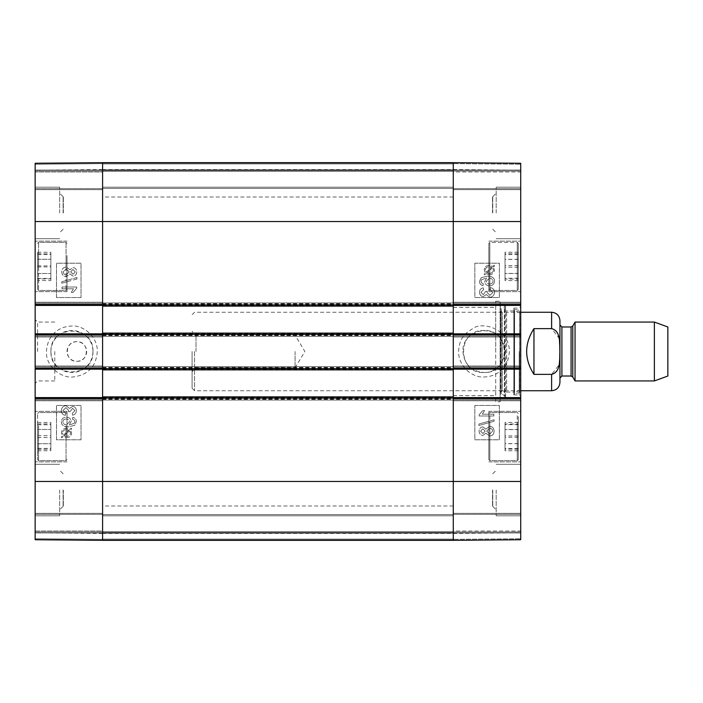 <?xml version="1.0" encoding="UTF-8"?>
<svg xmlns="http://www.w3.org/2000/svg" width="703" height="703" viewBox="0 0 703 703"><rect width="100%" height="100%" fill="white"/><g stroke="black" fill="none" stroke-linecap="round" stroke-linejoin="round"><path stroke-width="0.53" stroke-dasharray="3.52 2.64" d="M37.602 436.598L37.602 413.54L37.602 436.598M37.602 443.707L37.602 422.468L37.602 443.707L50.844 443.707L50.844 422.468L50.844 450.728L50.844 443.707L37.602 443.707M67.031 436.598L67.031 411.334L67.031 436.598M35.15 436.598L35.15 411.334L35.15 436.598M37.602 426.352L37.602 459.648L37.602 426.352M37.602 448.409L37.602 423.935L37.602 448.409L50.844 448.409L50.844 423.935L50.844 448.409M67.031 266.402L67.031 291.666L67.031 266.402M35.15 266.402L35.15 291.666L35.15 266.402M35.15 539.64L35.15 532.874L35.15 539.64L102.585 540.326L102.585 533.463L102.585 540.229L35.15 539.64M35.15 538.762L35.15 163.263L35.15 171.005L35.15 163.263L102.585 162.674L102.585 540.326L102.585 531.995L102.585 540.326L35.15 539.737L35.15 531.011L35.15 538.762L102.585 539.35L102.585 531.011L102.585 539.35L35.15 538.762M35.15 531.011L35.15 513.357L35.15 531.995L35.15 513.357L35.15 531.011L102.585 531.011L102.585 513.357L102.585 531.995L102.585 513.357L102.585 531.011L35.15 531.011M35.15 398.583L35.15 397.608L102.585 397.608L102.585 398.583L102.585 396.87L453.268 396.87L453.268 398.583L453.268 397.608L520.712 397.608L520.712 400.789L520.712 398.583L453.268 398.583L453.268 400.789L453.268 365.973L453.268 369.154L453.268 368.179L520.712 368.179L520.712 369.154L453.268 369.154L453.268 369.892L453.268 366.702L453.268 369.154L102.585 369.154L102.585 368.179L102.585 369.154L35.15 369.154L35.15 365.973L35.15 368.179L102.585 368.179L102.585 400.789L102.585 398.583L35.15 398.583L35.15 400.789L35.15 397.608M35.15 369.154L35.15 368.179M35.15 334.821L35.15 333.846L102.585 333.846L102.585 334.821L102.585 333.108L453.268 333.108L453.268 334.821L453.268 333.846L520.712 333.846L520.712 337.027L520.712 334.821L453.268 334.821L453.268 337.027L453.268 302.211L453.268 305.392L453.268 304.417L520.712 304.417L520.712 305.392L453.268 305.392L453.268 306.13L453.268 302.94L453.268 305.392L102.585 305.392L102.585 304.417L102.585 305.392L35.15 305.392L35.15 302.211L35.15 304.417L102.585 304.417L102.585 337.027L102.585 334.821L35.15 334.821L35.15 337.027L35.15 333.846M35.15 305.392L35.15 304.417M35.15 171.989L35.15 189.643L35.15 170.029L35.15 189.643L35.15 171.989L102.585 171.989L102.585 170.029L102.585 189.643L102.585 162.674L102.585 189.643L102.585 171.989L35.15 171.989M35.15 163.36L35.15 170.126L35.15 163.36L102.585 162.674L102.585 169.537L102.585 162.771L35.15 163.36M35.15 164.238L35.15 170.029L35.15 164.238L102.585 163.65L102.585 162.674L102.585 170.029L102.585 163.65L35.15 164.238M35.15 351.5L35.15 383.381L35.15 351.5M35.15 490.053L35.15 515.809L35.15 490.053M35.15 212.947L35.15 187.191L35.15 212.947M67.031 255.584L67.031 289.46L67.031 255.584M92.945 351.5C94.193 324.408 49.632 324.452 50.968 351.5C49.667 378.583 94.184 378.566 92.945 351.5M50.932 351.5A21.011 21.011 0 0 0 82.436 369.69A21.011 21.011 0 0 0 82.436 333.31A21.011 21.011 0 0 0 50.932 351.5M76.838 361.307C89.492 361.913 89.492 341.087 76.838 341.693C64.184 341.087 64.184 361.913 76.838 361.307A9.807 9.807 0 0 0 85.335 346.597A9.807 9.807 0 0 0 68.34 346.597A9.807 9.807 0 0 0 76.838 361.307M63.349 212.947L63.349 196.647L63.349 212.947M63.349 490.053L63.349 506.353L63.349 490.053M37.602 449.252L50.844 449.252M37.602 435.675L50.844 435.675M37.602 423.935L50.844 423.935M37.602 424.779L50.844 424.779M37.602 437.512L50.844 437.512M50.844 280.532L50.844 252.272L50.844 280.532L37.602 280.532L37.602 273.511L37.602 280.532M37.602 273.511L50.844 273.511L37.602 273.511L37.602 259.293L37.602 273.511M37.602 259.293L50.844 259.293L37.602 259.293L37.602 252.272L37.602 259.293M37.602 252.272L50.844 252.272M37.602 266.402L37.602 289.46L37.602 266.402M37.602 450.728L50.844 450.728M37.602 429.489L50.844 429.489L37.602 429.489M37.602 422.468L50.844 422.468M50.844 278.88L50.844 253.924L50.844 278.88L37.602 278.88L37.602 253.924L37.602 278.88M37.602 278.432L50.844 278.432M37.602 265.883L50.844 265.883M37.602 253.924L50.844 253.924M37.602 254.372L50.844 254.372M37.602 266.929L50.844 266.929M37.602 255.584L37.602 289.46L37.602 255.584M65.933 407.643L68.789 410.526L68.586 411.791L70.168 411.598L72.602 408.302L74.905 410.719L72.242 413.373L72.567 415.183C75.054 414.647 76.319 413.171 76.381 410.745C76.144 408.056 74.87 406.624 72.567 406.439L69.588 408.469L65.968 405.728C63.156 405.947 61.618 407.599 61.363 410.684C61.521 413.417 62.91 414.972 65.52 415.359L65.748 413.549L62.839 410.666L65.915 407.643L68.771 410.526L68.569 411.791L70.151 411.598L72.585 408.302L74.887 410.719L72.224 413.373L72.55 415.183C75.036 414.647 76.311 413.171 76.363 410.745C76.126 408.056 74.852 406.624 72.55 406.439L69.571 408.469L65.95 405.728C63.138 405.947 61.6 407.599 61.354 410.684C61.504 413.417 62.892 414.972 65.502 415.359L65.739 413.549L62.857 410.666L65.915 407.643M61.987 288.819L73.49 288.819L71.311 292.43L73.068 292.43L76.75 288.177L76.75 287.009L61.987 287.009L61.987 288.819L73.507 288.819L71.328 292.43L73.077 292.43L76.768 288.177L76.768 287.009L62.005 287.009L61.987 288.819M76.943 278.968L76.943 277.509L61.741 281.771L61.741 283.23L76.961 278.968L76.943 277.509M76.961 277.509L61.741 281.771M61.759 281.771L61.741 283.23M61.759 283.23L76.961 278.968M75.291 271.85L73.05 274.24L75.274 271.85L72.927 269.469L75.274 271.85M73.05 274.24L70.678 271.833L72.945 269.469L70.66 271.833L73.033 274.24M69.202 271.894L66.231 274.829L69.184 271.894L66.17 268.862L69.184 271.894M66.249 274.829C64.421 274.715 63.419 273.722 63.235 271.833L66.187 268.862L63.217 271.833C63.402 273.722 64.404 274.715 66.231 274.829M69.984 269.785L66.205 266.999C63.463 267.166 61.978 268.783 61.759 271.85C61.969 274.917 63.472 276.525 66.267 276.692L69.984 273.88L72.963 276.094C75.291 275.963 76.557 274.557 76.75 271.885C76.548 269.17 75.265 267.746 72.919 267.606L69.966 269.785L66.187 266.999C63.446 267.166 61.969 268.783 61.741 271.85C61.952 274.917 63.455 276.525 66.249 276.692L69.966 273.88L72.963 276.094C75.309 275.963 76.574 274.557 76.768 271.885C76.565 269.17 75.283 267.746 72.936 267.606L69.966 269.785M66.477 429.638L68.938 430.21L66.46 429.638C63.92 429.788 62.611 430.904 62.549 432.995C62.629 430.904 63.938 429.788 66.477 429.638M62.787 434.226L62.567 432.995L62.787 434.226M63.358 435.175L68.92 430.21L63.367 435.175M65.142 436.194L64.043 435.746L69.632 430.763L64.026 435.746L66.513 436.343L65.124 436.194M69.632 430.763L70.485 432.969C70.476 435.069 69.158 436.194 66.53 436.343C69.14 436.194 70.458 435.069 70.467 432.969L69.615 430.763M66.504 437.688C69.764 437.477 71.46 435.904 71.592 432.969L70.537 429.955L71.785 428.83L71.205 428.162L69.887 429.348L66.504 428.303C63.244 428.558 61.556 430.104 61.433 432.96L62.462 435.974L61.205 437.099L61.759 437.767L63.085 436.581L66.486 437.688C69.746 437.477 71.442 435.904 71.574 432.969L70.52 429.955L71.776 428.83L71.223 428.162L69.905 429.348L66.521 428.303C63.261 428.558 61.574 430.104 61.451 432.96L62.479 435.974L61.214 437.099L61.776 437.767L63.103 436.581L66.486 437.688M69.562 421.87L66.381 424.805L69.544 421.87C69.465 420.095 68.376 419.137 66.258 419.014L66.258 419.014C68.393 419.137 69.483 420.095 69.562 421.87L69.544 421.87M66.381 424.805C64.201 424.621 63.024 423.628 62.848 421.809C62.936 420.104 64.078 419.173 66.275 419.014C64.061 419.173 62.918 420.104 62.831 421.809C63.006 423.628 64.184 424.621 66.363 424.805M72.55 419.208L74.114 419.893L74.887 421.703L74.404 423.224L69.175 425.078L71.144 421.501C70.959 418.847 69.369 417.397 66.372 417.151L66.372 417.151C63.252 417.362 61.574 418.9 61.354 421.765C61.187 424.981 63.56 426.686 68.481 426.879L74.685 425.297L76.363 421.598C76.284 419.19 75.063 417.793 72.699 417.406L72.55 419.208L74.131 419.893L74.905 421.703L74.404 423.224M74.421 423.224L69.175 425.078M69.193 425.078L71.161 421.501C70.977 418.847 69.386 417.397 66.39 417.151C63.27 417.362 61.592 418.9 61.363 421.765C61.205 424.981 63.578 426.686 68.499 426.879L74.703 425.297L76.381 421.598C76.302 419.19 75.08 417.793 72.717 417.406L72.567 419.208M81.038 297.545L56.512 297.545L56.512 263.212L81.038 263.212L81.038 297.545L81.012 263.212L56.486 263.212L56.486 297.545L81.012 297.545M81.038 439.788L56.512 439.788L56.512 405.455L81.038 405.455L81.038 439.788L81.012 405.455L56.486 405.455L56.486 439.788L81.012 439.788M46.46 351.482C47.549 333.679 60.107 326.482 71.39 326.051C81.363 324.76 96.75 334.566 97.357 350.454C96.513 366.043 88.543 374.866 73.428 376.922C61.425 378.768 45.405 366.096 46.46 351.482M59.676 212.947L59.676 187.191L59.676 212.947M63.103 212.947L63.103 196.647L63.103 212.947M59.676 490.053L59.676 515.809L59.676 490.053M63.103 490.053L63.103 506.353L63.103 490.053M37.602 351.5L37.602 322.071L37.602 351.5M54.772 351.5L54.772 380.929L54.772 351.5M35.15 539.737L102.585 540.326L35.15 539.737M102.585 162.674L35.15 163.263L102.585 162.674L35.15 163.263L102.585 162.674L35.15 163.263L102.585 162.674L453.268 162.674L453.268 171.005L453.268 162.674L520.712 163.263L520.712 539.737L520.712 531.995L520.712 539.737L453.268 540.326L453.268 162.674L520.712 163.263L520.712 171.005L520.712 163.263L453.268 162.674L520.712 163.263L453.268 162.674L520.712 163.263L453.268 162.674L453.268 540.326L453.268 531.995L453.268 540.326L520.712 539.737L453.268 540.326L520.712 539.737L453.268 540.326L520.712 539.737L453.268 540.326L453.268 514.578L453.268 540.326L453.268 514.578L453.268 540.326L102.585 540.326L102.585 162.674L453.268 162.674L102.585 162.674L102.585 169.783L102.585 162.674L453.268 162.674M102.585 531.995L35.15 531.995L102.585 531.995M35.15 513.357L102.585 513.357L35.15 513.357M102.585 400.789L35.15 400.789L102.585 400.789M35.15 365.973L102.585 365.973L35.15 365.973M35.15 302.211L102.585 302.211L35.15 302.211M102.585 337.027L35.15 337.027L102.585 337.027M102.585 189.643L35.15 189.643L102.585 189.643M35.15 171.005L102.585 171.005L35.15 171.005M518.26 246.401L518.26 289.46L518.26 246.401M518.26 273.511L518.26 252.228L518.26 280.576L518.26 273.511L505.018 273.511L505.018 280.576L505.018 252.228L505.018 273.511M488.831 266.402L488.831 291.666L488.831 266.402M488.831 246.401L488.831 289.46L488.831 246.401M520.712 266.402L520.712 291.666L520.712 266.402M518.26 243.387L518.26 289.46L518.26 243.387L517.276 242.368L517.276 290.436L517.276 242.368L517.276 290.436L517.276 242.368L489.815 242.368L489.815 290.436L489.815 242.368L489.815 290.436L489.815 242.368L488.831 243.352L488.831 289.46L488.831 243.352L489.815 242.368L517.276 242.368L518.26 243.352M518.26 279.056L518.26 253.757L518.26 279.056L505.018 279.056L505.018 253.757L505.018 279.056M488.831 436.598L488.831 411.334L488.831 436.598M488.831 416.589L488.831 459.648L488.831 416.589M520.712 436.598L520.712 411.334L520.712 436.598M520.712 163.36L520.712 170.126L520.712 163.36L453.268 162.771L453.268 169.537L453.268 162.771L520.712 163.36M520.712 171.989L520.712 189.643L520.712 170.029L520.712 189.643L520.712 171.989L453.268 171.989L453.268 171.005L453.268 189.643L453.268 170.029L453.268 189.643L453.268 171.989L520.712 171.989M520.712 304.417L520.712 305.392M520.712 333.846L520.712 334.821M520.712 368.179L520.712 369.154M520.712 397.608L520.712 398.583M520.712 531.011L520.712 513.357L520.712 532.971L520.712 513.357L520.712 531.011L453.268 531.011L453.268 531.995L453.268 513.357L453.268 532.971L453.268 513.357L453.268 531.011L520.712 531.011M520.712 539.64L520.712 532.874L520.712 539.64L453.268 540.229L453.268 533.463L453.268 540.229L520.712 539.64M520.712 538.762L520.712 532.971L520.712 538.762L453.268 539.35L453.268 532.971L453.268 539.35L520.712 538.762M520.712 164.238L520.712 170.029L520.712 164.238L453.268 163.65L453.268 170.029L453.268 163.65L520.712 164.238M520.712 351.5L520.712 306.622L520.712 351.5M520.712 212.947L520.712 187.191L520.712 212.947M520.712 490.053L520.712 515.809L520.712 490.053M462.917 351.5C464.191 364.251 471.195 371.254 483.928 372.502C511.019 373.794 511.019 329.206 483.928 330.489C456.827 329.206 456.827 373.794 483.928 372.511C498.822 373.161 509.824 355.516 502.856 342.387C494.543 322.475 461.766 329.953 462.917 351.5M488.831 426.018L488.831 459.648L488.831 426.018M492.513 490.053L492.513 506.353L492.513 490.053M492.513 212.947L492.513 196.647L492.513 212.947M518.26 259.381L505.018 259.381M518.26 280.576L505.018 280.576M518.26 273.423L505.018 273.423M518.26 259.293L505.018 259.293M518.26 252.228L505.018 252.228M518.26 267.219L505.018 267.219M518.26 278.239L505.018 278.239M518.26 265.593L505.018 265.593M518.26 253.757L505.018 253.757M518.26 254.574L505.018 254.574M505.018 429.577L505.018 450.772L505.018 422.424L505.018 429.577L518.26 429.577L518.26 422.424L518.26 450.772L518.26 429.577M518.26 443.707L505.018 443.707M518.26 450.772L505.018 450.772M518.26 443.619L505.018 443.619M518.26 429.489L505.018 429.489M518.26 422.424L505.018 422.424M518.26 416.589L518.26 459.648L518.26 416.589M505.018 424.041L505.018 449.147L505.018 424.041L518.26 424.041L518.26 449.147L518.26 424.041M518.26 435.913L505.018 435.913M518.26 448.54L505.018 448.54M518.26 449.147L505.018 449.147M518.26 437.284L505.018 437.284M518.26 424.656L505.018 424.656M518.26 426.018L518.26 459.648L518.26 426.018M513.84 351.5L513.84 308.09L513.84 351.5M513.84 394.691L513.84 308.309L513.84 394.691L514.596 393.724L514.596 309.276L514.596 393.724L519.64 392.467L519.64 310.533L519.64 392.467L519.728 312.264L519.728 390.736L514.42 392.063L514.42 310.937L514.42 392.063L506.626 392.063L506.626 310.937L506.626 392.063L502.294 390.736L502.294 312.264L502.294 390.736L500.967 391.949L500.967 311.051L501.195 394.049L501.195 308.951L501.195 394.049L504.754 395.561L504.754 307.439L504.754 395.561C505.993 396.668 505.87 397.582 504.367 398.302L500.369 398.794L500.369 304.206L500.114 401.773L500.114 301.227L500.114 401.773L495.694 401.773L495.694 301.227L495.694 401.773M453.268 351.5L453.268 197.007L453.268 351.5M483.286 287.817C480.808 288.353 479.534 289.829 479.481 292.255C479.718 294.944 480.993 296.376 483.286 296.561L486.274 294.531L489.894 297.272C492.706 297.053 494.235 295.401 494.49 292.316C494.332 289.583 492.952 288.028 490.343 287.641L490.105 289.451L493.023 292.334L489.947 295.357L487.082 292.474L487.284 291.209L485.703 291.402L483.277 294.698L480.975 292.281L483.629 289.627L483.304 287.817C480.826 288.353 479.551 289.829 479.49 292.255C479.736 294.944 481.01 296.376 483.304 296.561L486.291 294.531L489.912 297.272C492.724 297.053 494.253 295.401 494.508 292.316C494.35 289.583 492.97 288.028 490.36 287.641L490.123 289.451L493.005 292.334L489.929 295.357L487.074 292.474L487.267 291.209L485.694 291.402L483.26 294.698L480.957 292.281L483.611 289.627L483.304 287.817M482.355 414.181L484.525 410.57L482.776 410.57L479.086 414.823L479.086 415.991L493.858 415.991L493.875 414.181L482.372 414.181L484.543 410.57L482.794 410.57L479.103 414.823L479.103 415.991L493.875 415.991L493.875 414.181L482.372 414.181M478.919 424.032L478.919 425.491L494.121 421.229L494.121 419.77L478.919 424.032L478.901 425.491L494.104 421.229L494.104 419.77L478.919 424.032M480.571 431.15L482.812 428.76L480.588 431.15L482.935 433.531L480.588 431.15M485.175 431.167L482.917 433.531L485.193 431.167L482.829 428.76L485.193 431.167M486.661 431.106L489.631 428.171L486.678 431.106L489.692 434.138L486.678 431.106M489.613 428.171C491.441 428.285 492.443 429.278 492.627 431.167L489.675 434.138L492.645 431.167C492.46 429.278 491.459 428.285 489.631 428.171M482.899 426.906C480.562 427.037 479.305 428.443 479.103 431.115C479.314 433.83 480.597 435.254 482.943 435.394L485.896 433.215L489.675 436.001C492.408 435.834 493.893 434.217 494.121 431.15C493.91 428.083 492.408 426.475 489.613 426.308L485.896 429.12L482.882 426.906C480.544 427.037 479.288 428.443 479.086 431.115C479.297 433.83 480.58 435.254 482.926 435.394L482.943 435.394M482.926 435.394L485.896 433.215M485.878 433.215L489.675 436.001M489.657 436.001C492.39 435.834 493.875 434.217 494.104 431.15C493.893 428.083 492.39 426.475 489.596 426.308L485.896 429.12M485.878 429.12L482.882 426.906M493.075 268.774L493.295 270.005C493.234 272.096 491.924 273.212 489.376 273.362L486.915 272.79L489.393 273.362C491.942 273.212 493.251 272.096 493.313 270.005L493.093 268.774M492.504 267.825L486.933 272.79L492.487 267.825M486.248 272.237L491.836 267.254L486.248 272.237L485.395 270.031C485.386 267.931 486.704 266.806 489.332 266.657L491.819 267.254L489.35 266.657C486.722 266.806 485.404 267.931 485.395 270.031L486.23 272.237M484.086 274.17L484.657 274.838L485.975 273.652L489.358 274.697C492.61 274.442 494.306 272.896 494.429 270.04L493.401 267.026L494.657 265.901L494.104 265.233L492.777 266.419L489.376 265.312C486.116 265.523 484.42 267.096 484.279 270.031L485.342 273.045L484.068 274.17L484.657 274.838M484.639 274.838L485.975 273.652M485.958 273.652L489.358 274.697M489.341 274.697C492.592 274.442 494.288 272.896 494.411 270.04L493.401 267.026M493.383 267.026L494.64 265.901L494.104 265.233M494.086 265.233L492.759 266.419L489.358 265.312C486.098 265.523 484.402 267.096 484.262 270.031L485.325 273.045L484.068 274.17M486.291 281.13L489.481 278.195L486.309 281.13C486.388 282.905 487.487 283.863 489.596 283.986L489.596 283.986C487.469 283.863 486.371 282.905 486.291 281.13L486.309 281.13M489.481 278.195C491.661 278.379 492.838 279.372 493.014 281.191C492.926 282.896 491.784 283.827 489.578 283.986C491.792 283.827 492.944 282.896 493.031 281.191C492.856 279.372 491.678 278.379 489.499 278.195M483.304 283.792L481.748 283.107L480.975 281.297L481.458 279.776L486.687 277.922L484.719 281.499C484.903 284.153 486.494 285.603 489.49 285.849C492.61 285.638 494.288 284.1 494.508 281.235C494.675 278.019 492.293 276.314 487.381 276.121L481.177 277.703L479.49 281.402C479.569 283.81 480.799 285.207 483.163 285.594L483.304 283.792L481.731 283.107L480.957 281.297L481.458 279.776M481.441 279.776L486.687 277.922M486.669 277.922L484.701 281.499C484.885 284.153 486.476 285.603 489.473 285.849L489.49 285.849M489.473 285.849C492.592 285.638 494.271 284.1 494.49 281.235C494.657 278.019 492.285 276.314 487.364 276.121L487.381 276.121M487.364 276.121L481.16 277.703L479.481 281.402C479.551 283.81 480.782 285.207 483.146 285.594L483.163 285.594M483.146 285.594L483.286 283.792M474.824 405.455L499.35 405.455L499.35 439.788L474.824 439.788L474.824 405.455L474.85 439.788L499.376 439.788L499.376 405.455L474.85 405.455M474.824 263.212L499.35 263.212L499.35 297.545L474.824 297.545L474.824 263.212L474.85 297.545L499.376 297.545L499.376 263.212L474.85 263.212M509.385 351.491C508.726 359.69 506.327 365.622 502.188 369.303C497.416 374.128 491.476 376.685 484.349 376.966C475.799 378.152 459.577 370.068 458.497 352.238C459.331 338.196 464.332 333.846 473.04 328.477C482.082 321.28 509.324 328.442 509.385 351.491M496.186 490.053L496.186 515.809L496.186 490.053M492.75 490.053L492.75 506.353L492.75 490.053M496.186 212.947L496.186 187.191L496.186 212.947M492.75 212.947L492.75 196.647L492.75 212.947M519.236 351.5L519.236 394.91L519.236 351.5M495.694 351.5L495.694 307.36L495.694 351.5M453.268 171.005L520.712 171.005L453.268 171.005M520.712 189.643L453.268 189.643L520.712 189.643M453.268 302.211L520.712 302.211L453.268 302.211M520.712 337.027L453.268 337.027L520.712 337.027M520.712 400.789L453.268 400.789L520.712 400.789M453.268 365.973L520.712 365.973L453.268 365.973M453.268 513.357L520.712 513.357L453.268 513.357M520.712 531.995L453.268 531.995L520.712 531.995M533.955 328.626C529.122 335.489 526.67 343.108 526.6 351.5C526.67 359.892 529.122 367.511 533.955 374.374L551.609 374.374L559.113 364.804L559.887 351.5L559.113 338.196L551.609 328.626L533.955 328.626L533.955 374.374M194.555 351.5L194.555 390.736L194.555 351.5M559.948 320.603L559.948 382.397M196.023 351.5L196.023 335.199L196.023 351.5M192.095 351.5L192.095 388.284L192.095 351.5M295.093 351.5L295.093 367.801L295.093 351.5M667.85 326.974L667.85 376.026M654.379 322.071L654.379 380.929M575.045 322.071L575.045 380.929M559.948 351.5L559.948 377.986L559.948 351.5M102.585 351.5L102.585 197.007L102.585 351.5M102.585 540.326L453.268 540.326L102.585 540.326L102.585 539.104L102.585 540.326L453.268 540.326L102.585 540.326L102.585 539.86L102.585 540.326L453.268 540.326L102.585 540.326L102.585 533.217L102.585 540.326M102.585 532.479L453.268 532.479L102.585 532.479L102.585 533.217L102.585 531.749L102.585 532.479L453.268 532.479L102.585 532.479L453.268 532.479L102.585 532.479L102.585 539.104L102.585 515.809L102.585 532.479L453.268 532.479L102.585 532.479M102.585 514.578L102.585 515.809L102.585 514.578L453.268 514.578L102.585 514.578L102.585 531.749L102.585 514.578L453.268 514.578L102.585 514.578M102.585 539.86L102.585 533.48L102.585 539.86L453.268 539.86L102.585 539.86M102.585 396.87L102.585 400.06L102.585 397.608L453.268 397.608L453.268 400.06L453.268 396.87M102.585 400.06L453.268 400.06L102.585 400.06M102.585 369.892L102.585 366.702L102.585 369.892L453.268 369.892M102.585 366.702L453.268 366.702L102.585 366.702M102.585 333.108L102.585 336.298L102.585 333.846L453.268 333.846L453.268 336.298L453.268 333.108M102.585 336.298L453.268 336.298L102.585 336.298M102.585 306.13L102.585 302.94L102.585 306.13L453.268 306.13M102.585 302.94L453.268 302.94L102.585 302.94M102.585 170.521L453.268 170.521L102.585 170.521L102.585 169.783L102.585 171.251L102.585 170.521L453.268 170.521L102.585 170.521L453.268 170.521L102.585 170.521L102.585 163.896L102.585 187.191L102.585 170.521L453.268 170.521L102.585 170.521M102.585 188.422L102.585 187.191L102.585 188.422L453.268 188.422L102.585 188.422L102.585 171.251L102.585 188.422L453.268 188.422L102.585 188.422M102.585 163.14L102.585 169.52L102.585 163.14L453.268 163.14L102.585 163.14M38.586 425.921L38.586 460.632L38.586 425.921M66.047 425.921L66.047 460.632L66.047 425.921M38.586 266.402L38.586 242.368L38.586 266.402M66.047 266.402L66.047 242.368L66.047 266.402M38.586 436.598L38.586 460.632L38.586 436.598M66.047 436.598L66.047 460.632L66.047 436.598M38.586 255.127L38.586 290.436L38.586 255.127M66.047 255.127L66.047 290.436L66.047 255.127M520.712 221.524L35.15 221.524M520.712 481.476L35.15 481.476M102.585 532.971L35.15 532.971L102.585 532.971M35.15 514.332L102.585 514.332L35.15 514.332M35.15 399.814L102.585 399.814L35.15 399.814M102.585 366.948L35.15 366.948L102.585 366.948M102.585 303.186L35.15 303.186L102.585 303.186M35.15 336.052L102.585 336.052L35.15 336.052M35.15 188.668L102.585 188.668L35.15 188.668M35.15 170.029L102.585 170.029L35.15 170.029M517.276 415.745L517.276 460.632L517.276 415.745M489.815 415.745L489.815 460.632L489.815 415.745M517.276 425.561L517.276 460.632L517.276 425.561M489.815 425.561L489.815 460.632L489.815 425.561M504.367 398.302L504.367 304.698L504.367 398.302M453.268 170.029L520.712 170.029L453.268 170.029M520.712 188.668L453.268 188.668L520.712 188.668M520.712 303.186L453.268 303.186L520.712 303.186M453.268 336.052L520.712 336.052L453.268 336.052M453.268 399.814L520.712 399.814L453.268 399.814M520.712 366.948L453.268 366.948L520.712 366.948M520.712 514.332L453.268 514.332L520.712 514.332M520.712 532.971L453.268 532.971L520.712 532.971M551.609 312.264L551.609 328.626M551.609 374.374L551.609 390.736M572.778 325.999L572.778 377.001M571.073 326.974L571.073 376.026M561.908 326.974L561.908 376.026M102.585 539.104L453.268 539.104L102.585 539.104M102.585 533.217L453.268 533.217L102.585 533.217M102.585 531.749L453.268 531.749L102.585 531.749M102.585 515.809L453.268 515.809L102.585 515.809M102.585 399.322L453.268 399.322M102.585 398.829L453.268 398.829M102.585 367.933L453.268 367.933M102.585 367.441L453.268 367.441M102.585 335.559L453.268 335.559M102.585 335.067L453.268 335.067M102.585 304.171L453.268 304.171M102.585 303.678L453.268 303.678M102.585 163.896L453.268 163.896L102.585 163.896M102.585 169.783L453.268 169.783L102.585 169.783M102.585 171.251L453.268 171.251L102.585 171.251M102.585 187.191L453.268 187.191L102.585 187.191M67.031 411.334L35.15 411.334L67.031 411.334M67.031 461.853L35.15 461.853L67.031 461.853M38.586 460.632L37.602 459.648L38.586 460.632L66.047 460.632L67.031 459.648L66.047 460.632L38.586 460.632M38.586 412.564L37.602 413.54L38.586 412.564L66.047 412.564L67.031 413.54L66.047 412.564L38.586 412.564M67.031 241.147L35.15 241.147L67.031 241.147M67.031 291.666L35.15 291.666L67.031 291.666M38.586 290.436L37.602 289.46L38.586 290.436L66.047 290.436L67.031 289.46L66.047 290.436L38.586 290.436M38.586 242.368L37.602 243.352L38.586 242.368L66.047 242.368L67.031 243.352L66.047 242.368L38.586 242.368M63.103 196.647L59.676 193.211L63.103 196.647M63.103 229.248L59.676 232.675L63.103 229.248M63.103 473.752L59.676 470.325L63.103 473.752M63.103 506.353L59.676 509.789L63.103 506.353M59.676 464.305L35.15 464.305L59.676 464.305M59.676 515.809L35.15 515.809L59.676 515.809M59.676 187.191L35.15 187.191L59.676 187.191M59.676 238.695L35.15 238.695L59.676 238.695M54.772 322.071L37.602 322.071L35.15 319.619M54.772 380.929L37.602 380.929L35.15 383.381M102.585 533.463L35.15 532.874M102.585 169.537L35.15 170.126M488.831 291.666L520.712 291.666L488.831 291.666M488.831 241.147L520.712 241.147L488.831 241.147M517.276 290.436L518.26 289.46L517.276 290.436L489.815 290.436L488.831 289.46L489.815 290.436L517.276 290.436M488.831 461.853L520.712 461.853L488.831 461.853M488.831 411.334L520.712 411.334L488.831 411.334M517.276 412.564L518.26 413.54L517.276 412.564L489.815 412.564L488.831 413.54L489.815 412.564L517.276 412.564M517.276 460.632L518.26 459.648L517.276 460.632L489.815 460.632L488.831 459.648L489.815 460.632L517.276 460.632M495.694 301.227L500.114 301.227L500.369 304.206L504.367 304.698L505.624 306.121L504.754 307.439L501.195 308.951L500.967 311.051L502.294 312.264L506.626 310.937L514.42 310.937L519.728 312.264L519.64 310.533L514.596 309.276L513.84 308.309M505.624 396.879L505.624 306.121L505.624 396.879M492.75 506.353L496.186 509.789L492.75 506.353M492.75 473.752L496.186 470.325L492.75 473.752M492.75 229.248L496.186 232.675L492.75 229.248M492.75 196.647L496.186 193.211L492.75 196.647M496.186 238.695L520.712 238.695L496.186 238.695M496.186 187.191L520.712 187.191L496.186 187.191M496.186 515.809L520.712 515.809L496.186 515.809M496.186 464.305L520.712 464.305L496.186 464.305M513.84 394.91L519.236 394.91L520.712 396.378M513.84 308.09L519.236 308.09L520.712 306.622M453.268 395.64L495.694 395.64M453.268 307.36L495.694 307.36M453.268 169.537L520.712 170.126M453.268 533.463L520.712 532.874M520.712 312.264L194.555 312.264L192.095 314.716M520.712 390.736L194.555 390.736L192.095 388.284M192.095 371.72L196.023 367.801L295.093 367.801L304.891 351.5L295.093 335.199L196.023 335.199L192.095 331.28M453.268 197.007L102.585 197.007M453.268 505.993L102.585 505.993M102.585 533.48L453.268 533.48M102.585 169.52L453.268 169.52"/><path stroke-width="1.05" d="M35.15 481.476L35.15 539.737L102.585 540.326L102.585 398.583L35.15 398.583L35.15 481.476L102.585 481.476L102.585 540.326L453.268 540.326L520.712 539.737L520.712 397.608L453.268 397.608M102.585 397.608L35.15 397.608L35.15 398.583M35.15 397.608L35.15 369.154L102.585 369.154M102.585 333.846L35.15 333.846L35.15 369.154M35.15 333.846L35.15 305.392L102.585 305.392M35.15 304.417L102.585 304.417L102.585 162.674L35.15 163.263L35.15 305.392M35.15 368.179L102.585 368.179L102.585 334.821L35.15 334.821M520.712 221.524L520.712 163.263L453.268 162.674L453.268 304.417L520.712 304.417L520.712 221.524L453.268 221.524L453.268 162.674L102.585 162.674L102.585 333.108L453.268 333.108L453.268 221.524L35.15 221.524M453.268 305.392L520.712 305.392L520.712 304.417M520.712 305.392L520.712 333.846L453.268 333.846M453.268 369.154L520.712 369.154L520.712 333.846M520.712 369.154L520.712 397.608M520.712 398.583L453.268 398.583L453.268 540.326L453.268 333.108M520.712 334.821L453.268 334.821L453.268 368.179L520.712 368.179M533.955 374.374C524.236 359.128 524.236 343.872 533.955 328.626L551.609 328.626C561.143 331.06 559.465 343.758 559.887 351.5C559.465 359.242 561.143 371.94 551.609 374.374L533.955 374.374L533.955 328.626M551.609 374.374L551.609 390.736C556.671 390.244 559.456 387.467 559.948 382.397L559.948 320.603C559.456 315.533 556.671 312.756 551.609 312.264L520.712 312.264M654.379 380.929L667.85 376.026L667.85 326.974L654.379 322.071L575.045 322.071L575.045 380.929L654.379 380.929L654.379 322.071M102.585 333.108L102.585 481.476L520.712 481.476M102.585 396.87L453.268 396.87M102.585 369.892L453.268 369.892M102.585 306.13L453.268 306.13M102.585 162.674L453.268 162.674M551.609 328.626L551.609 312.264M572.778 325.999L571.073 326.974L571.073 376.026L572.778 377.001L572.778 325.999L575.045 322.071M571.073 376.026L561.908 376.026L561.908 326.974L559.948 325.014M102.585 398.091L453.268 398.091M102.585 368.662L453.268 368.662M102.585 334.338L453.268 334.338M102.585 304.909L453.268 304.909M551.609 390.736L520.712 390.736M572.778 377.001L575.045 380.929M571.073 326.974L561.908 326.974M561.908 376.026L559.948 377.986"/></g></svg>
